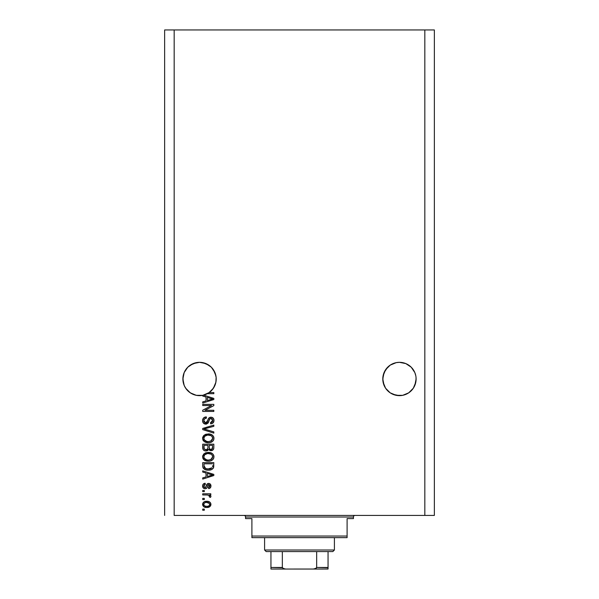 <?xml version="1.0" encoding="UTF-8"?>
<svg xmlns="http://www.w3.org/2000/svg" width="599" height="599" viewBox="0 0 599 599"><rect width="100%" height="100%" fill="white"/><g stroke="black" fill="none" stroke-linecap="round" stroke-linejoin="round"><path stroke-width="0.9" d="M205.944 363.6A16.66 16.66 0 0 0 205.921 363.593L202.799 362.65A16.66 16.66 0 0 0 202.762 362.642M215.887 375.738A16.66 16.66 0 0 0 211.327 367.202L213.401 369.733L215.887 375.738L214.936 372.608L216.127 377.355L215.887 382.237L213.401 388.242L208.804 392.839L205.921 394.374L202.799 395.325L196.3 395.325L190.295 392.839L195.416 395.123L190.295 392.839L185.697 388.242L184.155 385.359L182.89 378.987A16.66 16.66 0 0 1 199.549 362.328A16.66 16.66 0 0 1 216.209 378.987L215.737 382.911L214.36 386.61L212.151 389.882L209.231 392.54L213.828 392.54L213.828 393.693L207.366 393.693A16.66 16.66 0 0 1 203.623 395.138L213.828 398.395L213.828 399.518L202.724 403.075L202.724 401.869L206.041 400.903L206.041 397.017L202.724 396.051L202.724 395.34L199.07 395.639L195.446 395.13L192.017 393.843L188.955 391.836L186.401 389.208L184.485 386.093L183.294 382.626L182.972 377.355A16.66 16.66 0 0 0 182.89 378.965L184.155 372.608L183.212 375.738L184.155 372.608L187.772 367.202A16.66 16.66 0 0 0 183.212 375.738L182.972 377.355M208.826 365.15A16.66 16.66 0 0 0 208.774 365.113L211.327 367.202L214.936 372.608M187.772 367.202L185.697 369.733L187.772 367.202L193.178 363.593L190.295 365.135L196.3 362.65L193.178 363.593L199.549 362.328L202.799 362.65L199.549 362.328A16.66 16.66 0 0 0 199.512 362.328M405.845 363.6A16.66 16.66 0 0 0 405.808 363.586L399.451 362.328L405.822 363.593L411.228 367.202L414.845 372.608L415.788 375.738A16.66 16.66 0 0 0 411.228 367.202L414.845 372.608L415.788 375.738L414.845 372.608M387.673 367.202A16.66 16.66 0 0 0 383.113 375.738L385.599 369.733L384.064 372.608L387.673 367.202L385.599 369.733L390.226 365.113L396.239 362.642A16.66 16.66 0 0 0 396.164 362.657M399.488 362.328A16.66 16.66 0 0 0 399.466 362.328L405.822 363.593M382.873 377.355A16.66 16.66 0 0 0 382.791 378.987A16.66 16.66 0 0 1 399.451 362.328A16.66 16.66 0 0 1 416.11 378.987L416.028 377.355L416.028 380.62L414.845 385.359L413.303 388.242L408.705 392.839L402.7 395.325L399.451 395.639L396.201 395.325L390.196 392.839L396.201 395.325L393.079 394.374L399.451 395.639L396.201 395.325L402.7 395.325L408.705 392.839L402.7 395.325A16.66 16.66 0 0 1 384.064 385.359L382.791 378.987L384.064 372.608L383.113 375.738L382.873 380.612A16.66 16.66 0 0 0 382.873 380.62M196.3 362.65L199.549 362.328L205.921 363.593L211.327 367.202M387.673 390.765L385.599 388.242L390.196 392.839L385.599 388.242L383.113 382.237L382.791 378.987A16.66 16.66 0 0 0 399.451 395.639A16.66 16.66 0 0 0 416.11 378.987L414.845 385.359L413.303 388.242L408.705 392.839L405.822 394.374A16.66 16.66 0 0 0 408.69 392.847L413.303 388.242L415.788 382.237A16.66 16.66 0 0 1 411.243 390.758M212.113 389.927L208.804 392.839L202.799 395.325L209.231 392.54A16.66 16.66 0 0 1 207.366 393.693L213.828 393.693L213.828 392.54L209.231 392.54A16.66 16.66 0 0 1 202.724 395.34L202.724 396.051L206.041 397.017L206.041 400.903L202.724 401.869L202.724 403.075L213.828 399.518L213.828 398.395L203.623 395.138A16.66 16.66 0 0 1 182.89 378.987L182.972 380.612A16.66 16.66 0 0 0 182.972 380.62M174.167 515.425L424.833 515.425L424.833 29.95L174.167 29.95L174.167 515.425L174.167 29.95L164.643 29.95L164.643 515.425L164.643 29.95L424.833 29.95L424.833 515.425L434.357 515.425L434.357 29.95L434.357 515.425L174.167 515.425M396.201 362.65L399.451 362.328L396.201 362.65M416.028 377.355L416.028 380.635A16.66 16.66 0 0 0 416.028 380.612M385.599 388.242L383.113 382.237A16.66 16.66 0 0 0 384.056 385.359M202.724 405.523L211.559 405.523L202.724 405.523L202.724 404.37L213.828 404.37L213.828 405.598L204.978 410.285L213.828 410.285L213.828 411.438L202.724 411.438L202.724 410.203L211.559 405.523L202.724 410.203L202.724 411.438L213.828 411.438L213.828 410.285L204.978 410.285L213.828 405.598L213.828 404.37L202.724 404.37L202.724 405.523L202.724 404.37L213.828 404.37L213.828 405.598M206.019 424.122L203.413 423.111L202.574 420.633L203.608 417.93L205.959 416.934L206.475 418.072L204.588 418.836L203.885 420.468L204.109 421.943L205.367 422.939L207.037 422.415L208.489 418.559L209.785 417.421L211.859 417.323L213.536 418.626L213.925 421.097L212.563 423.306L210.653 423.837L210.511 422.684L212.106 422.07L212.675 420.468L212.263 418.993L210.601 418.379L209.493 419.113L208.033 423.134L205.809 424.129L208.467 422.415L209.777 418.723L210.9 418.357L212.675 420.468L210.511 422.684L210.653 423.837C212.765 423.68 213.865 422.542 213.97 420.431C213.895 418.446 212.885 417.376 210.93 417.204C209.186 417.398 208.175 418.394 207.875 420.199L205.779 422.976L203.877 420.73C203.982 419.105 204.843 418.222 206.475 418.072L206.326 416.919C203.974 417.054 202.724 418.297 202.574 420.633C202.642 422.759 203.72 423.92 205.809 424.129L205.472 424.114M205.771 429.446L213.828 431.916L213.828 433.114L202.724 429.618L202.724 428.427L213.828 425.103L213.828 426.293L204.019 428.959L213.828 431.916L213.828 433.114L213.828 431.916L204.019 428.959L213.828 426.293L213.828 425.103L202.724 428.427L202.724 429.618L202.724 428.427L213.828 425.103L213.828 426.293L204.521 428.839M202.574 438.333L203.593 435.69L206.131 434.2L210.167 434.14L212.473 435.211L213.693 436.836L213.85 439.337L212.78 441.186L210.586 442.429L207.733 442.721L205.18 442.137L203.016 440.183L202.574 438.333L204.274 441.605L208.265 442.736C211.492 442.818 213.394 441.351 213.97 438.341C213.379 435.271 211.432 433.803 208.13 433.938L204.319 435.061L202.574 438.333L203.001 440.16M202.574 456.797L203.593 454.154L206.131 452.657L210.167 452.597L212.473 453.675L213.693 455.3L213.85 457.801L212.78 459.643L210.586 460.886L207.733 461.178L205.18 460.601L203.016 458.647L202.574 456.797L204.274 460.062L208.265 461.193C211.492 461.282 213.394 459.815 213.97 456.805C213.379 453.735 211.432 452.267 208.13 452.395L204.319 453.518L202.574 456.797L203.001 458.624M202.724 472.057L206.041 473.03L202.724 472.057L202.724 470.859L213.828 474.408L213.828 475.531L202.724 479.08L202.724 477.882L206.041 476.909L206.041 473.03L206.041 476.909L202.724 477.882L202.724 479.08L213.828 475.531L213.828 474.408L202.724 470.859L202.724 472.057L202.724 470.859L213.828 474.408L213.828 475.531L202.724 479.08L202.724 477.882M204.311 510.236L202.724 510.236L202.724 509.083L204.311 509.083L204.311 510.236L204.311 509.083L202.724 509.083L202.724 510.236L202.724 509.083L204.311 509.083L204.311 510.236L202.724 510.236L204.311 510.236M206.842 507.495L203.974 506.859L202.664 505.129L202.941 502.988L204.603 501.625L208.22 501.423L210.144 502.404L210.855 503.669L210.159 506.35L206.842 507.495C209.163 507.585 210.534 506.552 210.945 504.395C210.526 502.202 209.126 501.168 206.76 501.288C204.401 501.168 203.009 502.209 202.574 504.395C203.016 506.612 204.439 507.645 206.842 507.495L206.468 507.488M204.311 499.559L202.724 499.559L202.724 498.405L204.311 498.405L204.311 499.559L204.311 498.405L202.724 498.405L202.724 499.559L202.724 498.405L204.311 498.405L204.311 499.559L202.724 499.559L204.311 499.559M207.733 494.991L202.724 494.946L202.724 493.793L210.796 493.793L210.796 494.946L209.508 494.946L210.908 496.047L210.511 497.395L209.358 496.968L209.066 495.388L206.91 494.946L208.557 495.148L209.5 496.182L209.358 496.968L210.511 497.395L210.945 496.309L209.508 494.946L210.796 494.946L210.796 493.793L202.724 493.793L202.724 494.946L202.724 493.793L210.796 493.793L210.796 494.946M204.311 491.629L202.724 491.629L202.724 490.476L204.311 490.476L204.311 491.629L204.311 490.476L202.724 490.476L202.724 491.629L202.724 490.476L204.311 490.476L204.311 491.629L202.724 491.629L204.311 491.629M205.18 488.747L203.862 488.44L202.859 487.391L202.612 485.49L203.278 484.089L205.172 483.266L205.315 484.419L204.154 484.913L203.735 486.096L204.132 487.249L204.985 487.586L205.764 487.272L207.524 483.715L209.126 483.445L210.369 484.157L210.915 486.455L210.009 488.133L208.639 488.597L208.489 487.444L209.463 487.017L209.792 486.006L209.455 484.853L208.602 484.584L206.947 488.035L205.18 488.747C206.648 488.612 207.471 487.773 207.666 486.216L208.804 484.561L209.792 486.006L208.489 487.444L208.639 488.597C210.144 488.387 210.915 487.511 210.945 485.969C210.923 484.411 210.152 483.558 208.639 483.408C207.187 483.685 206.363 484.628 206.161 486.238L205.719 487.324L204.985 487.586L203.735 486.096L205.315 484.419L205.172 483.266C203.525 483.468 202.664 484.389 202.574 486.014C202.642 487.706 203.51 488.619 205.18 488.747L205.18 488.747M202.791 466.838L202.724 465.91C203.173 468.927 205.045 470.335 208.332 470.14L205.577 469.751L203.353 468.291L202.739 466.411L202.724 462.638L213.828 462.638L213.274 468.238L211.417 469.623L208.332 470.14C210.698 470.32 212.465 469.451 213.626 467.534L213.828 462.638L202.724 462.638L202.724 465.91L202.724 462.638L213.828 462.638M202.724 447.595C202.739 449.744 203.825 450.86 205.981 450.957L204.057 450.478L203.113 449.542L202.724 444.173L213.828 444.173L213.798 448.202L213.139 449.797L210.691 450.65L208.707 449.43L207.591 450.613L205.981 450.957L208.707 449.43L211.035 450.665C212.885 450.5 213.813 449.482 213.828 447.618L213.828 444.173L202.724 444.173L202.724 447.595L202.724 444.173L213.828 444.173L213.821 447.91M434.357 29.95L424.833 29.95L434.357 29.95M202.582 504.208L202.664 503.677M203.375 502.411L203.937 501.955M205.322 501.423L206.4 501.296M208.145 501.408L209.575 501.947M209.575 501.94L210.526 502.883M210.945 504.395L210.736 505.474M210.593 505.773L209.605 506.814M208.078 507.39L207.561 507.458M203.952 506.851L202.574 504.395M209.515 503.489L206.767 502.441C208.37 502.306 209.373 502.95 209.792 504.365C209.403 505.818 208.392 506.477 206.767 506.342L208.415 506.103M204.813 505.975L206.767 506.342C205.165 506.477 204.154 505.833 203.735 504.418L204.394 505.706M205.472 502.576L206.258 502.464M209.71 504.867L209.68 503.796M209.231 505.608L209.77 504.118M208.265 506.155L209.096 505.728M208.729 505.96L209.62 505.099M204.401 503.078L203.735 504.418C204.124 502.965 205.135 502.306 206.767 502.441L207.261 502.464M209.485 495.994L209.358 496.968L209.5 496.182L209.358 496.968L210.511 497.395L210.93 496.459M208.909 495.283L207.763 494.999M202.724 494.946L206.91 494.946M203.697 483.76L204.663 483.363M205.172 483.266L205.315 484.419L204.686 484.569M203.832 485.445L203.772 486.538M204.618 487.541L203.945 487.002M205.187 487.579L205.801 487.204M205.562 487.451L204.985 487.586L206.078 486.523M206.311 485.767L206.438 485.377M206.902 484.329L207.524 483.715M207.404 483.79L208.886 483.415M207.801 483.565L208.205 483.445M210.811 486.95L210.631 487.384M209.575 488.365L209.118 488.507M208.639 488.597L208.759 487.399M208.489 487.444L209.755 485.519M209.455 484.846L208.804 484.561L208.055 485.07M208.257 484.771L208.804 484.561L207.666 486.223M208.804 484.561L207.905 485.467M207.801 485.789L207.666 486.216M207.524 486.688L207.269 487.414M204.139 488.567L202.941 487.549M202.821 487.309L202.612 486.553M204.154 483.528L203.623 483.805M210.391 475.599L207.336 476.527L212.675 474.97L210.391 475.599L212.675 474.97L210.571 474.453L212.675 474.97L212.016 475.134M207.336 473.405L210.571 474.453L207.336 473.405L207.336 476.527L207.336 473.405M213.274 468.238L212.121 469.279M211.417 469.623L210.406 469.938M209.89 470.028L209.118 470.11M208.332 470.14L208.729 470.133M207.748 470.125L207.351 470.095M207.336 470.095L207.838 470.125M206.94 470.05L204.985 469.526M203.682 468.673L203.188 468.036M203.098 467.856L202.934 467.437M202.919 467.392L202.806 466.906M213.821 466.149L213.828 465.767M212.488 466.539L212.533 465.737M209.47 468.927L212.009 467.789L210.316 468.77M212.009 467.789L208.003 468.98L209.485 468.92M205.442 468.455L207.059 468.897M204.079 466.636L204.237 467.235M204.019 463.791L212.533 463.791L204.019 463.791L204.034 466.202L204.019 463.791M206.633 468.83L208.355 468.987L205.637 468.545L204.019 465.775M204.334 467.46L205.06 468.246M204.94 468.163L206.296 468.755M205.187 453.009L206.131 452.657L205.187 453.009M207.621 452.41L208.13 452.395M209.178 452.447L210.152 452.597M212.855 454.027L213.693 455.292M213.85 455.787L213.97 456.805M213.85 457.801L213.686 458.295M213.154 459.223L212.787 459.635M209.777 461.073L212.435 459.95M212.098 460.189L211.642 460.459M211.529 460.519L211.08 460.721M209.268 461.148L208.774 461.185M207.187 461.14L206.191 460.953M205.509 460.736L204.903 460.459M204.716 460.354L204.274 460.062M203.585 459.455L203.016 458.647M202.612 456.236L202.679 455.861M202.687 455.832L204.319 453.525M212.735 459.688L213.476 458.729M213.693 455.3L212.847 454.02M212.151 458.46L212.675 456.812L212.061 454.97L211.17 454.199L208.108 453.548C210.676 453.376 212.196 454.461 212.675 456.812L210.811 459.56L211.559 459.104L208.939 460.017M206.767 459.905L208.295 460.039C205.816 460.167 204.341 459.081 203.877 456.79L204.266 458.257L206.805 459.912M205.921 459.65L204.266 458.257M205.704 454.027L207.366 453.585L204.693 454.768L203.877 456.79C204.311 454.559 205.719 453.48 208.108 453.548L206.91 453.653M204.252 455.36L203.967 456.041M213.821 447.925L213.761 448.479M213.708 448.748L213.484 449.325M213.611 449.055L213.147 449.789M213.117 449.819L212.188 450.441M212.166 450.448L211.627 450.613M210.339 450.59L209.433 450.193M205.307 450.905L204.671 450.755M204.559 450.718L204.064 450.478M204.049 450.47L203.533 450.081M203.51 450.059L203.121 449.557M203.113 449.542L202.829 448.733M205.981 450.957L206.4 450.935M207.913 447.46L207.913 447.46C208.01 448.898 207.366 449.677 205.974 449.804C207.366 449.677 208.01 448.898 207.913 447.46L207.913 445.327L207.913 447.46M207.883 448.112L207.913 447.678M204.753 449.49L205.974 449.804L204.304 449.033M212.495 448.045L212.533 447.221C212.705 448.599 212.143 449.362 210.855 449.512L212.016 449.145L212.473 448.247M209.538 448.943L210.855 449.512L209.321 448.501L209.216 445.327L212.533 445.327L212.533 447.221L212.533 445.327L209.216 445.327L209.321 448.501L210.279 449.445M211.627 449.377L212.533 447.221M204.019 445.327L207.913 445.327L204.019 445.327L204.162 448.741L204.019 445.327M204.214 448.868L206.191 449.797L207.808 448.546M209.216 447.371L209.41 448.733M210.855 449.512L211.267 449.482M206.123 434.2L205.187 434.552M209.186 433.983L210.152 434.133M210.167 434.14L209.156 433.983M212.098 434.926L213.686 436.828L212.847 435.555M213.85 437.33L213.97 438.341M213.85 439.337L213.693 439.823L213.85 439.337M213.154 440.759L212.787 441.178M209.777 442.616L212.435 441.485M212.098 441.725L211.642 441.995M211.529 442.055L211.08 442.257M209.268 442.683L208.774 442.721M207.187 442.676L205.509 442.272M203.585 440.991L203.016 440.19M202.612 437.787L202.679 437.405M202.687 437.375L203.585 435.705M207.209 442.676L207.733 442.721M210.264 442.511L210.743 442.376M212.735 441.223L213.476 440.272M212.151 440.003L212.675 438.348L212.061 436.514L211.17 435.735L208.108 435.091C210.676 434.911 212.196 435.997 212.675 438.348L210.811 441.096L211.559 440.647L208.939 441.553M206.767 441.441L208.295 441.583C205.816 441.71 204.341 440.624 203.877 438.326L204.266 439.801L206.805 441.448M205.921 441.186L204.266 439.801M205.704 435.57L207.366 435.129L204.693 436.304L203.877 438.326C204.311 436.094 205.719 435.016 208.108 435.091L206.91 435.188M202.724 429.618L213.828 433.114L202.724 429.618M202.634 419.892L202.814 419.173M202.964 418.821L204.064 417.563M204.865 417.159L205.592 416.979L204.865 417.159M206.326 416.919L206.475 418.072L205.959 418.139L206.475 418.072M205.45 418.282L205.959 418.139M204.97 418.514L204.581 418.843M203.885 420.468L203.907 421.239M205.569 422.969L206.685 422.729M208.242 419.09L208.489 418.559M208.317 418.911L208.647 418.312M209.276 417.698L210.339 417.256M213.169 418.132L213.746 419.068M213.806 419.225L213.933 419.809M213.925 421.09L213.776 421.733M213.768 421.756L213.454 422.415M212.563 423.306L212.039 423.568M210.99 423.815L210.511 422.684L210.93 422.632M211.462 422.482L212.106 422.078M212.555 421.329L212.645 420.902M212.645 420.887L212.652 420.079M211.657 418.514L211.23 418.387M210.601 418.379L209.208 419.854M210.9 418.357L210.301 418.439M209.103 420.206L209.306 419.562M208.939 420.88L208.789 421.449M208.789 421.464L209.036 420.483M208.467 422.415L206.565 424.047M205.135 424.07L204.514 423.875M203.922 423.553L203.458 423.156M203.413 423.111L203.031 422.58M212.802 417.795L212.151 417.428M207.875 420.199L207.291 422.01M213.828 410.285L213.828 411.438L202.724 411.438L202.724 410.203M213.828 398.395L213.828 399.518L202.724 403.075L202.724 401.869M210.878 399.443L212.675 398.964L210.571 398.447L212.675 398.964L212.016 399.121M211.522 399.256L207.336 400.521L207.336 397.399L210.571 398.447L207.336 397.399L207.336 400.521L211.522 399.256M211.979 399.129L210.391 399.593M213.828 392.54L213.828 393.693M205.285 506.155L207.014 506.335M204.027 503.467L203.802 503.924M203.75 504.171L203.75 504.672M207.314 468.927L208.003 468.98M208.355 468.987L208.916 468.972M210.586 468.688L211.11 468.47M212.645 457.247L212.652 456.416M212.578 456.026L212.458 455.652M208.901 453.578L207.366 453.585M203.877 456.79L203.9 457.172M207.531 460.01L208.617 460.039M212.645 438.79L212.652 437.959M212.578 437.57L212.458 437.195M208.901 435.121L207.366 435.129M204.252 436.903L203.967 437.584M203.877 438.326L203.9 438.708M207.531 441.545L208.617 441.575M408.705 365.135L411.228 367.202M216.127 380.62A16.66 16.66 0 0 0 216.127 380.612L216.209 378.987A16.66 16.66 0 0 1 209.231 392.54M202.799 362.65L208.804 365.135M187.772 390.765L185.712 388.264M212.188 389.837L214.936 385.359L215.887 382.237A16.66 16.66 0 0 1 183.212 382.237L184.155 385.359M202.724 395.34L205.921 394.374M390.196 392.839L393.079 394.374M408.728 392.824A16.66 16.66 0 0 0 411.221 390.773M243.973 515.425A1.587 1.587 0 0 1 245.56 517.012L245.56 518.599L251.902 518.599L251.902 536.053L347.098 536.053L347.098 518.599L353.44 518.599L353.44 517.012A1.587 1.587 0 0 1 355.027 515.425A1.587 1.587 0 0 0 353.44 517.012L245.56 517.012A1.587 1.587 0 0 0 243.973 515.425M353.036 518.599L347.098 518.599L347.098 537.64L251.902 537.64L347.098 537.64L347.098 536.053L251.902 536.053L251.902 518.599L245.56 518.599L245.56 517.012L353.44 517.012L353.44 518.599L353.036 518.599L353.44 518.599M251.902 536.053L251.902 537.64L251.902 536.053M245.56 518.599L245.964 518.599M328.057 567.747L316.661 567.463L316.661 551.597L332.819 551.597L334.407 550.009L264.593 550.009L266.181 551.597L316.661 551.597L266.181 551.597L264.593 550.009L334.407 550.009L334.407 537.64L334.407 550.009L332.819 551.597L316.661 551.597L316.661 567.463L316.182 568.309L313.329 569.05L285.671 569.05L282.96 568.414M264.593 537.64L264.593 550.009L264.593 537.64M328.057 567.463L328.057 569.035L313.329 569.05L315.284 568.773L316.661 567.463L328.057 567.463L328.057 551.597L328.057 569.035L270.943 569.05L285.671 569.05L283.701 568.765L282.339 567.463L282.339 551.597L282.339 567.463L270.943 567.463L270.943 568.99M282.391 567.747L270.943 567.463L270.943 567.942M270.943 551.597L270.943 567.463L270.943 551.597"/></g></svg>
